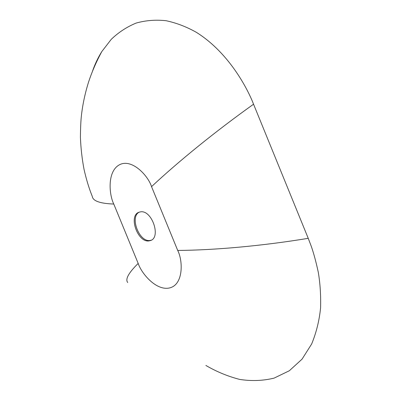 <?xml version="1.0" encoding="UTF-8"?>
<svg xmlns="http://www.w3.org/2000/svg" width="401" height="401" viewBox="0 0 401 401"><rect width="100%" height="100%" fill="white"/><g stroke="black" fill="none" stroke-linecap="round" stroke-linejoin="round"><path stroke-width="0.6" d="M151.307 240.169L150.024 240.45C139.082 242.379 129.378 216.44 139.438 212.049M138.806 212.274C128.21 216.029 137.819 242.851 149.017 240.901L150.425 240.57C161.287 237.613 152.074 210.094 140.736 211.813L138.806 212.274M127.724 282.54C125.062 279.276 128.546 272.901 138.18 263.417C141.458 273.477 156.36 291.311 169.849 287.873C183.483 284.409 183.072 260.896 177.718 250.45C214.911 250.144 262.164 245.913 308.239 238.334L311.296 246.369C313.772 253.472 316.113 262.159 318.319 272.429C320.168 283.467 320.925 295.261 320.579 307.803C319.341 320.454 316.359 332.524 311.637 344.023L302.048 359.151L289.327 370.755L274.109 378.113C263.006 380.82 251.532 381.256 239.693 379.416C227.933 376.394 216.66 371.742 205.878 365.456M138.18 263.417L113.774 204.039C109.012 194.545 107.127 171.508 119.333 164.846C131.658 158.104 148.024 175.448 151.543 186.64L177.718 250.45M92.616 70.827C95.012 63.995 98.07 57.579 101.794 51.584L111.257 39.323C118.626 32.275 126.922 26.857 136.145 23.068C145.779 20.366 155.788 19.584 166.174 20.732C176.575 22.972 186.655 26.847 196.41 32.361C230.53 53.764 248.82 91.739 253.552 104.21L308.239 238.334M101.794 51.584C96.43 61.503 92.08 71.478 88.741 81.508C85.132 92.892 82.686 104.3 81.398 115.744C80.837 120.606 80.511 127.834 80.421 137.428C80.837 148.169 82.04 158.796 84.025 169.302C86.325 179.493 89.077 188.52 92.28 196.38C92.857 200.986 100.019 203.538 113.774 204.039M151.543 186.64C178.54 161.372 215.367 131.438 253.552 104.21M149.017 240.901L150.024 240.45"/></g></svg>

